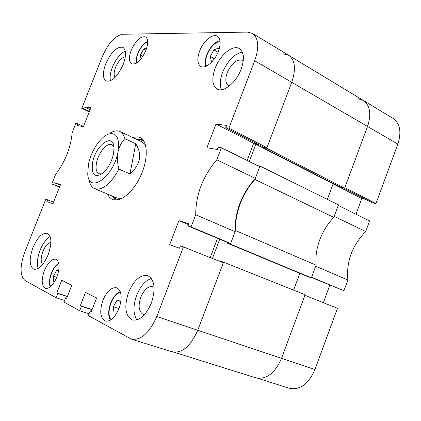 <?xml version="1.0" encoding="UTF-8"?>
<svg xmlns="http://www.w3.org/2000/svg" width="421" height="421" viewBox="0 0 421 421"><rect width="100%" height="100%" fill="white"/><g stroke="black" fill="none" stroke-linecap="round" stroke-linejoin="round"><path stroke-width="0.63" d="M105.739 63.787C102.514 72.717 102.635 78.464 106.103 81.032C111.886 82.058 117.591 76.548 123.206 64.492C126.384 55.583 126.279 49.862 122.9 47.341C117.012 46.299 111.291 51.783 105.739 63.787M125.269 51.046C120.18 53.646 115.891 59.04 112.418 67.223C110.328 72.654 109.665 77.18 110.418 80.8M215.157 68.186C211.547 78.538 212.184 85.474 217.062 89.005C223.362 92.983 236.213 82.658 241.122 69.233C244.643 58.956 244.059 52.078 239.375 48.594C232.85 44.347 219.994 54.998 215.157 68.186M242.338 52.093C234.239 53.956 227.656 60.698 222.588 72.323C219.957 79.443 219.604 85.242 221.535 89.715M128.573 292.4C123.969 306.614 125.205 315.803 132.289 319.976C139.504 321.118 145.861 315.482 151.365 303.067C155.854 288.853 154.681 279.718 147.839 275.65C140.477 274.387 134.052 279.97 128.573 292.4M151.407 278.476C145.387 280.46 140.482 286.038 136.693 295.216C133.015 305.678 133.078 313.924 136.883 319.949M32.943 247.653C29.012 259.036 29.328 266.225 33.875 269.219C38.843 269.861 43.605 265.046 48.168 254.779C52.036 243.37 51.751 236.207 47.299 233.297C42.258 232.618 37.474 237.402 32.943 247.653M50.136 236.576C46.221 238.944 42.874 243.48 40.1 250.195C37.316 257.636 36.695 263.725 38.232 268.466M125.316 56.824C121.695 57.403 118.454 60.919 115.586 67.365C113.88 71.959 113.686 75.322 115.012 77.453M243.259 60.882L242.507 60.324C236.881 58.924 231.797 62.997 227.261 72.544C225.019 79.011 225.44 83.363 228.514 85.589L229.377 85.942M154.075 287.285L152.928 286.669C148.276 285.87 144.235 289.359 140.803 297.131C137.951 306.03 138.762 311.787 143.229 314.403L144.524 314.629M50.904 242.37C47.915 242.928 45.242 245.964 42.874 251.484C40.695 257.594 40.621 261.925 42.658 264.477M199.617 51.13C196.928 58.766 197.296 63.85 200.722 66.376C205.238 69.291 214.699 61.387 218.388 51.373C221.03 43.773 220.688 38.721 217.362 36.222C212.726 33.17 203.264 41.253 199.617 51.13M44.358 270.603C41.174 279.981 41.521 285.917 45.405 288.401C49.478 288.932 53.314 285.122 56.919 276.976C60.066 267.577 59.735 261.662 55.919 259.231C51.799 258.673 47.941 262.462 44.358 270.603M131.21 50.241C128.694 57.24 128.831 61.776 131.62 63.855C136.515 64.792 141.277 60.319 145.913 50.431C148.397 43.452 148.276 38.937 145.545 36.885C140.582 35.938 135.804 40.395 131.21 50.241M102.913 300.305C99.398 311.093 100.198 318.013 105.313 321.06C110.428 321.812 115.001 317.618 119.032 308.477C122.49 297.679 121.722 290.79 116.728 287.806C111.533 286.99 106.929 291.158 102.913 300.305M107.513 194.018C108.692 196.718 110.386 198.533 112.596 199.475L113.333 199.733C121.327 202.359 134.404 190.771 141.403 174.247C148.508 157.764 147.613 140.867 139.961 137.483L137.899 136.836L132.504 137.404M230.65 243.47L191.06 226.956L195.723 214.784L235.123 231.676L230.65 243.47L227.519 242.485L188.029 226.019L188.918 223.709L178.899 220.657L169.647 244.738L179.525 248.211L180.414 245.885L183.414 246.927L156.759 316.529L197.759 330.264C190.681 346.267 182.167 353.461 172.205 351.845C182.167 353.461 190.681 346.267 197.759 330.264L223.562 262.183L220.367 261.067L220.172 261.573M216.783 159.791L221.388 147.76L259.746 166.695L255.326 178.357L216.783 159.791C202.78 176.383 195.76 194.713 195.723 214.784M221.388 147.76L218.225 147.229L217.352 149.513L206.921 147.729L216.015 124.048L226.582 125.426L225.709 127.7L228.908 128.131L254.705 60.756C259.352 47.173 258.583 38.043 252.395 33.375L247.364 32.096L122.553 34.248C114.991 35.748 108.229 43.242 102.266 56.719L81.774 108.402L83.674 108.655L84.368 106.897L90.899 107.75L83.432 126.616L76.99 125.511L77.69 123.748L75.812 123.437L72.159 132.641C70.802 147.587 65.25 161.601 55.498 174.673L51.815 183.961L53.609 184.519L54.314 182.735L60.482 184.614L52.92 203.732L46.842 201.596L47.547 199.812L45.773 199.196L24.765 252.184C19.75 266.435 19.871 275.902 25.134 280.597L56.098 297.731L57.766 293.49L56.767 292.948L61.74 280.265L71.754 285.359L66.681 298.326L65.644 297.763L63.955 302.078L79.674 310.777L81.416 306.309L80.316 305.714L85.516 292.369L96.593 298.005L91.283 311.661L90.136 311.035L88.368 315.587L131.305 339.126C140.961 340.6 149.444 333.064 156.759 316.529M191.06 226.956L188.029 226.019M255.326 178.357C241.396 194.249 234.66 212.021 235.123 231.676M210.2 257.599L217.531 238.318M183.414 246.927L223.314 262.825L197.759 330.264L281.528 358.334L305.12 294.732L223.562 262.183M263.588 147.103L263.341 147.76L266.719 148.292L291.727 82.311C296.152 69.112 295.147 60.119 288.711 55.33C295.147 60.119 296.152 69.112 291.727 82.311L266.961 147.66L263.678 147.15L225.709 127.7M257.199 143.829L253.668 143.293L247.132 160.469M79.674 310.777L89.068 313.782M56.098 297.731L64.581 300.483M51.815 183.961L59.503 187.087M81.774 108.402L89.247 111.928M266.961 147.66L228.908 128.131M142.214 139.056L137.372 139.677M112.47 196.081L115.275 200.08M90.152 109.639L84.368 106.897M89.457 111.386L83.674 108.655M83.511 126.421L77.69 123.748M60.266 185.161L54.314 182.735M59.566 186.935L53.609 184.519M53.535 202.164L47.547 199.812M67.418 296.442L56.767 292.948M67.344 296.631L57.766 293.49M66.76 298.126L65.644 297.763M92.11 309.535L80.316 305.714M92.025 309.745L81.416 306.309M91.373 311.435L90.136 311.035M188.54 224.688L178.899 220.657M253.668 143.293L216.015 124.048M143.977 141.351L141.156 140.046L137.893 139.919M142.935 139.84L139.493 139.835M110.413 132.894L112.36 131.884C115.201 130.647 117.706 130.515 119.874 131.494C122.258 132.636 123.9 135.025 124.805 138.656L135.725 143.724C142.451 154.523 140.54 164.595 130 173.941L118.885 169.068C113.438 179.378 107.476 185.861 100.998 188.519L97.614 189.203L94.641 188.666L117.233 198.059L121.837 198.501M145.471 144.966L142.045 141.861L119.874 131.494M113.007 196.302L115.296 198.628L118.159 199.838M114.017 197.544L116.338 200.08M283.533 53.909L288.711 55.33L363.234 100.372C370.096 105.366 371.527 114.054 367.533 126.447C371.527 114.054 370.096 105.366 363.234 100.372L393.088 118.417C400.082 123.469 401.666 132.026 397.84 144.093L367.533 126.447L344.841 187.624L375.958 203.596L397.84 144.093M375.958 203.596L372.506 202.885L343.41 187.982M365.528 199.312L361.797 198.554L356.013 214.215M365.691 231.529L369.591 220.914L338.237 205.437L334.185 216.352L365.691 231.529C352.103 245.48 346.162 261.636 347.867 280.007L315.692 266.214L311.603 277.244L343.925 290.727L347.867 280.007M343.925 290.727L311.508 277.497M323.36 302.694L329.838 285.143M314.945 369.538L337.458 308.309L304.893 295.337L281.528 358.334C274.939 373.243 266.419 379.763 255.968 377.895C266.419 379.763 274.939 373.243 281.528 358.334L314.945 369.538C308.556 384.005 300.057 390.262 289.453 388.309L254.058 377.121M363.234 100.372L357.813 98.693M333.116 183.898L361.797 198.554M333.8 217.389L254.905 179.467L259.989 166.058L338.458 204.843L333.8 217.389C327.685 223.719 323.002 231.197 319.755 239.817C316.587 248.458 315.361 256.91 316.082 265.167L311.382 277.844L307.988 276.734L227.182 243.096L227.429 242.443M227.182 243.096L230.408 244.117L235.544 230.555C235.234 221.899 236.812 212.952 240.275 203.717C243.812 194.507 248.69 186.424 254.905 179.467M170.41 351.093L255.968 377.895M212.405 258.478L219.72 239.233M259.989 166.058L257.541 165.606M259.036 144.771L255.81 144.277L249.258 161.517M266.719 148.292L344.62 188.219L367.533 126.447L254.705 60.756M344.62 188.219L341.099 187.534L263.341 147.76M334.211 184.014L333.148 183.809L327.364 199.359M293.595 290.132L299.841 273.34M235.544 230.555L316.082 265.167M230.408 244.117L311.382 277.844M255.81 144.277L333.148 183.809M113.523 153.828L114.023 147.718C113.57 132.189 95.667 144.929 92.609 162.359C91.104 174.599 94.462 178.283 102.682 173.41C107.971 168.695 111.586 162.169 113.523 153.828M113.97 147.05L111.849 144.677C107.202 142.166 98.382 152.686 96.53 162.753C95.451 168.663 96.267 172.363 98.967 173.857L102.15 173.82M107.734 134.288L104.329 136.336C96.662 142.787 91.378 152.023 88.468 164.048L87.736 173.92C88.526 194.434 113.612 177.209 117.98 152.013C119.89 137.583 116.475 131.678 107.734 134.288M94.641 188.666C91.867 187.44 90.062 184.693 89.236 180.42M118.885 169.068C117.396 163.227 117.096 157.538 117.98 152.013C119.232 146.671 121.511 142.219 124.805 138.656M130 173.941L135.725 143.724M141.003 58.945L140.425 54.956L143.529 49.125L146.834 47.736M142.919 56.293L140.425 54.956M145.924 50.415L143.529 49.125M56.782 277.318L53.441 276.187L53.672 281.612L54.719 281.517M53.441 276.187L56.525 270.456L58.782 270.219M58.614 271.177L56.525 270.456M214.405 58.782L210.279 56.451L211.353 61.319L212.868 60.766M210.279 56.451L213.863 49.873L218.567 48.089L218.957 49.778M218.036 52.257L213.863 49.873M118.99 308.582L113.423 306.735L114.007 313.04L116.912 312.95M113.423 306.735L116.98 300.289L121.085 300.084M120.885 301.61L116.98 300.289M147.708 41.989L146.892 42.274C141.151 44.405 134.741 57.661 136.951 62.803M58.887 263.867C53.004 265.688 47.289 281.512 50.72 286.559M220.12 41.663L217.704 42.137C210.184 44.647 202.79 60.661 206.7 65.934M120.574 292.584C112.549 292.89 105.139 314.424 111.349 319.539M131.305 339.126L172.205 351.845M288.711 55.33L252.395 33.375M147.429 41.484C141.167 44.173 134.873 56.551 136.441 63.129M58.761 263.23C51.73 267.509 47.768 280.544 50.215 286.98M219.999 40.7L218.61 41.1M218.32 41.216C210.368 44.263 202.927 58.966 205.832 66.329M120.232 291.6C111.77 294.416 105.46 312.735 110.465 320.123"/></g></svg>
